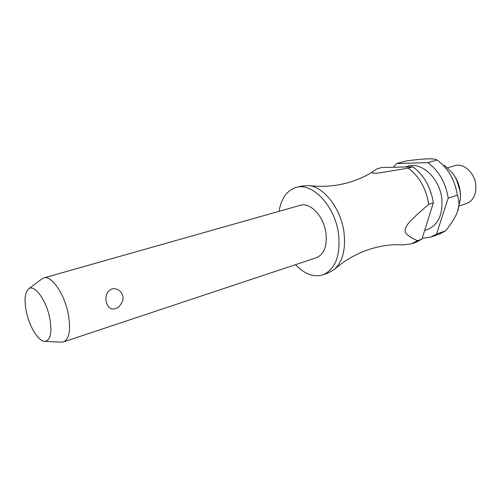 <?xml version="1.0" encoding="UTF-8"?>
<svg xmlns="http://www.w3.org/2000/svg" width="501" height="501" viewBox="0 0 501 501"><rect width="100%" height="100%" fill="white"/><g stroke="black" fill="none" stroke-linecap="round" stroke-linejoin="round"><path stroke-width="0.75" d="M295.496 264.678C304.545 274.153 313.695 277.548 322.932 274.842L328.261 272.976L334.286 269.482C342.784 261.572 345.991 249.003 343.924 231.769C340.755 208.291 323.709 186.61 308.447 185.533L301.502 186.028L296.041 187.48C286.885 190.443 281.224 198.383 279.07 211.316M63.546 341.895L316.457 257.696C324.16 254.301 327.31 245.985 325.907 232.758C323.69 216.15 310.132 201.934 300.331 205.297L43.85 277.898C51.352 275.018 64.26 293.561 68.167 313.607C70.96 329.501 69.42 338.933 63.546 341.895L61.372 342.145M41.909 278.913L43.85 277.898M106.181 301.683C105.129 295.54 107.02 291.275 111.848 288.902C117.497 288.075 121.204 290.58 122.964 296.417L122.839 300.982L118.831 307.163C112.424 310.833 108.203 309.004 106.181 301.683M322.932 274.842C335.532 269.181 340.711 255.397 338.469 233.504C334.825 205.717 312.217 182.107 296.041 187.48M424.635 230.441L427.585 229.439C438.262 224.83 442.997 214.522 441.782 198.509C439.621 178.343 421.767 161.704 408.115 166.182L405.102 167.008M457.463 211.572L460.457 198.772L460.181 192.39C459.217 185.188 456.674 178.744 452.541 173.052L444.331 165.167M396.717 163.495L405.904 161.021C424.096 158.479 434.442 158.147 436.928 160.013L427.892 162.687L396.717 163.495L393.423 167.259M422.143 238.332L430.66 237.148L436.534 234.023L448.213 198.102L457.357 195.196C454.845 179.815 448.101 168.129 437.129 160.132M457.357 195.196L457.507 195.59C459.642 201.502 459.392 207.452 456.755 213.426C454.87 218.123 451.138 223.941 445.558 230.873L436.534 234.023M459.442 205.886L466.481 203.575C473.332 200.701 476.432 194.426 475.781 184.756C474.585 172.67 463.513 162.787 454.82 165.693L447.7 167.735M26.371 311.891C29.446 326.846 38.539 341.569 44.852 341.363C50.62 340.342 52.242 332.501 49.699 317.847C46.161 299.917 34.362 283.992 28.682 288.845C24.831 292.402 24.061 300.08 26.371 311.891M417.346 240.718L410.757 237.324L406.812 234.43L405.347 232.339L405.115 229.089L407.181 224.943L410.357 221.104L417.252 214.39L428.75 204.276L433.359 202.811L421.892 239.134L417.352 240.718L411.521 243.849L402.384 244.926M408.252 168.123L379.933 172.845C368.442 174.285 372.876 171.78 374.372 170.622L377.203 168.756L381.818 167.509L412.899 166.839L408.252 168.123C419.262 176.427 426.094 188.476 428.75 204.276M411.521 243.849L416.049 242.259L421.892 239.134M448.213 198.102C445.652 182.583 438.876 170.785 427.892 162.687M430.66 237.148L439.671 233.998L445.558 230.873M433.359 202.811C430.728 187.08 423.909 175.087 412.899 166.839M460.438 195.309L460.181 191.119C459.448 185.545 457.545 180.485 454.47 175.926M308.447 185.533C321.736 187.186 334.812 186.272 347.688 182.79C358.021 179.84 366.914 175.782 374.372 170.622M334.286 269.482C344.344 260.639 355.672 254.038 368.273 249.68C381.01 245.578 392.609 244.006 403.067 244.983M44.852 341.363L61.736 342.164M456.392 179.114L460.237 191.589M28.682 288.845L42.203 278.694"/></g></svg>
